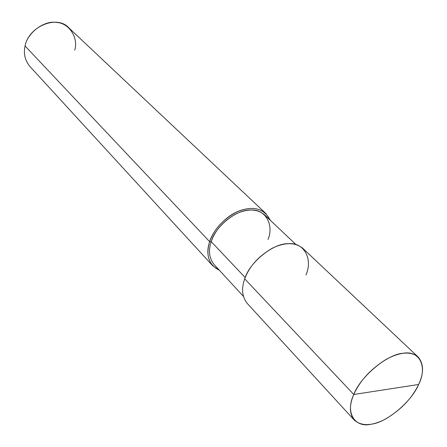 <?xml version="1.0" encoding="UTF-8"?>
<svg xmlns="http://www.w3.org/2000/svg" width="447" height="447" viewBox="0 0 447 447"><rect width="100%" height="100%" fill="white"/><g stroke="black" fill="none" stroke-linecap="round" stroke-linejoin="round"><path stroke-width="0.67" d="M305.971 274.95C313.079 259.053 304.061 242.045 288.259 243.676C273.301 243.123 249.543 262.244 244.716 278.85L353.784 394.477L418.627 384.487C411.642 401.535 386.968 422.359 371.435 424.181C354.957 428.26 344.933 412.81 353.784 394.477C349.185 405.099 349.331 413.62 354.208 420.046C361.712 426.499 372.312 426.08 385.996 418.794C401.205 409.569 412.078 398.137 418.627 384.487L353.784 394.477C360.433 376.514 387.432 354.052 403.127 353.264C419.929 350.102 427.634 367.183 418.627 384.487C423.991 373.01 423.823 363.841 418.118 356.985C410.849 351.091 400.227 351.862 386.247 359.299C370.753 369.015 359.93 380.738 353.784 394.477L244.716 278.85C249.409 266.244 258.724 255.969 272.653 248.018C285.348 242.09 295.456 242.246 302.977 248.493L418.118 356.985M354.208 420.046L247.269 303.457C242.078 296.825 241.224 288.622 244.716 278.85M243.419 296.378L214.158 264.596C209.162 258.282 208.179 250.622 211.196 241.615L245.191 277.565L211.196 241.615C215.258 230.026 223.656 220.712 236.385 213.677C248.012 208.475 257.405 208.872 264.563 214.862L295.948 244.543M219.427 270.318C208.81 264.892 205.553 255.343 209.643 241.671L211.196 241.615L209.643 241.671C206.475 251.136 207.514 259.182 212.75 265.814L219.427 270.318M212.75 265.814L29.949 66.514C24.971 60.401 23.345 53.567 25.071 46.002L209.643 241.671C213.202 229.534 227.344 214.482 241.162 210.213C254.963 205.978 264.652 209.308 270.217 220.209L265.803 213.465C258.277 207.179 248.387 206.771 236.145 212.247C222.746 219.667 213.912 229.473 209.643 241.671L25.071 46.002C28.558 26.462 57.244 14.438 68.978 28.005L265.803 213.465M268.01 239.486C274.212 224.841 265.345 208.861 250.717 210.023C236.815 209.19 215.298 226.327 211.196 241.615M74.75 50.114C78.633 37.788 69.022 22.842 56.328 22.4C44.057 20.277 27.099 33.039 25.071 46.002"/></g></svg>
